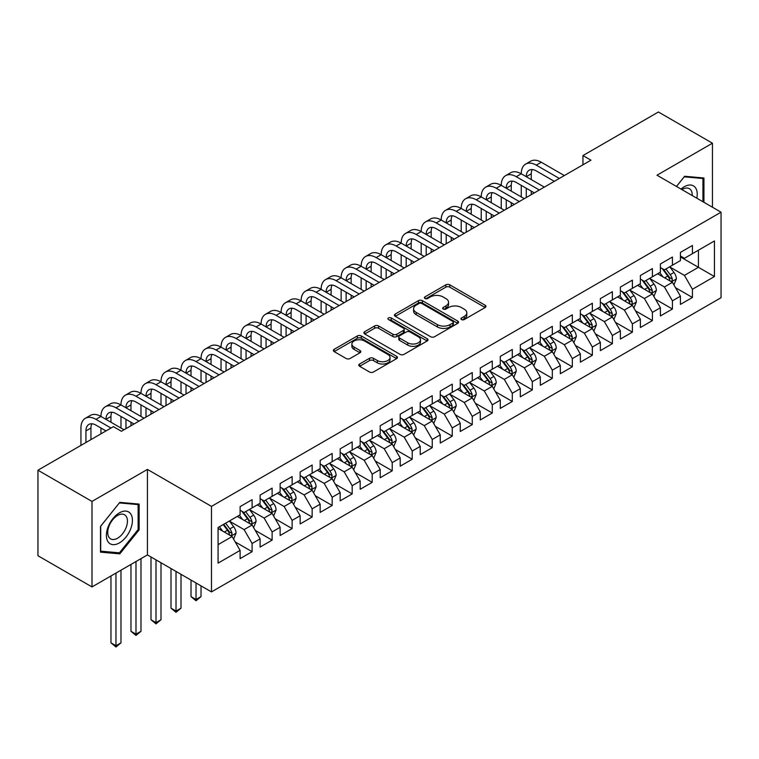 <?xml version="1.0" encoding="UTF-8"?>
<svg xmlns="http://www.w3.org/2000/svg" width="759" height="759" viewBox="0 0 759 759"><rect width="100%" height="100%" fill="white"/><g stroke="black" fill="none" stroke-linecap="round" stroke-linejoin="round"><path stroke-width="1.14" d="M461.519 319.567A1.945 1.12 0 0 0 464.271 319.567L485.143 307.518A2.78 1.603 0 0 0 485.95 306.389A2.78 1.603 0 0 0 485.143 305.251L449.774 284.834A2.78 1.603 0 0 0 445.846 284.834L424.974 296.883A1.945 1.12 0 0 0 424.404 297.68A1.945 1.12 0 0 0 424.974 298.477A1.945 1.12 0 0 0 427.725 298.477L430.429 296.911A8.89 5.133 0 0 1 443 296.911L445.95 298.619A8.89 5.133 0 0 1 448.55 302.243A8.89 5.133 0 0 1 445.95 305.877L443.247 307.433A1.945 1.12 0 0 0 442.677 308.23A1.945 1.12 0 0 0 443.247 309.027A1.945 1.12 0 0 0 445.998 309.027L448.702 307.461A8.89 5.133 0 0 1 461.273 307.461L464.214 309.169A8.89 5.133 0 0 1 466.823 312.793A8.89 5.133 0 0 1 464.214 316.427L461.519 317.983A1.945 1.12 0 0 0 460.95 318.78A1.945 1.12 0 0 0 461.519 319.567L461.519 317.983M359.605 364.007A2.78 1.603 0 0 0 358.789 365.136A2.78 1.603 0 0 0 359.605 366.274L369.529 372.005A2.78 1.603 0 0 0 373.456 372.005L396.634 358.618A2.78 1.603 0 0 0 397.45 357.48A2.78 1.603 0 0 0 396.634 356.351L361.275 335.933A2.78 1.603 0 0 0 357.347 335.933L334.159 349.32A2.78 1.603 0 0 0 333.353 350.449A2.78 1.603 0 0 0 334.159 351.588L346.151 358.504A2.78 1.603 0 0 0 350.079 358.504L359.994 352.774A2.78 1.603 0 0 0 360.81 351.645A2.78 1.603 0 0 0 359.994 350.506L354.055 347.072A7.429 4.288 0 0 1 351.882 344.045A7.429 4.288 0 0 1 356.464 340.079A7.429 4.288 0 0 1 364.567 341.009L387.849 354.453A7.429 4.288 0 0 1 390.022 357.48A7.429 4.288 0 0 1 385.43 361.445A7.429 4.288 0 0 1 377.337 360.516L373.456 358.276A2.78 1.603 0 0 0 369.529 358.276L359.605 364.007L359.605 366.274M91.991 501.414L91.991 586.925L147.426 554.924L147.426 469.413L91.991 501.414L37.95 470.219L113.404 426.653L121.412 431.273L590.957 160.187L582.95 155.567L582.95 164.807M147.426 469.413L211.476 506.386L721.05 212.188L721.05 297.699L211.476 591.897L211.476 506.386M712.445 207.216L712.445 143.204L657 175.215L721.05 212.188M712.445 143.204L658.404 112L582.95 155.567M430.619 336.73A2.78 1.603 0 0 0 434.556 336.73L457.734 323.343A2.78 1.603 0 0 0 458.55 322.205A2.78 1.603 0 0 0 457.734 321.076L422.374 300.659A2.78 1.603 0 0 0 418.446 300.659L395.259 314.046A2.78 1.603 0 0 0 394.443 315.175A2.78 1.603 0 0 0 395.259 316.313L430.619 336.73M389.263 319.994A1.945 1.12 0 0 1 391.236 320.27L391.236 317.955L427.184 338.713A2.78 1.603 0 0 1 428 339.842A2.78 1.603 0 0 1 427.184 340.981L404.006 354.368A2.78 1.603 0 0 1 400.078 354.368L364.709 333.951L364.709 331.683A2.78 1.603 0 0 0 363.903 332.812A2.78 1.603 0 0 0 364.709 333.951M364.709 331.683L374.633 325.953A2.78 1.603 0 0 1 378.561 325.953L392.906 334.235A2.78 1.603 0 0 0 396.834 334.235L403.418 330.431A2.78 1.603 0 0 0 404.224 329.302A2.78 1.603 0 0 0 403.418 328.163L388.485 319.539A1.945 1.12 0 0 1 387.915 318.752A1.945 1.12 0 0 1 389.111 317.708A1.945 1.12 0 0 1 391.236 317.955M680.425 256.912L698.432 267.31L698.432 250.204L714.447 240.964L692.426 253.677L692.426 245.47L680.425 252.405L680.425 260.603L672.417 265.223L672.417 257.026L660.406 263.961L660.406 272.158L652.398 276.779L652.398 268.582L640.387 275.508L640.387 283.714L632.389 288.335L632.389 280.137L620.378 287.063L620.378 295.27L612.371 299.89L612.371 291.693L600.36 298.619L600.36 306.826L592.352 311.446L592.352 303.249L580.35 310.175L580.35 318.382L572.343 323.002L572.343 314.805L560.332 321.731L560.332 329.937L552.324 334.558L552.324 326.351L540.313 333.286L540.313 341.493L532.315 346.113L532.315 337.907L520.304 344.842L520.304 353.049L512.297 357.669L512.297 349.463L500.285 356.398L500.285 364.605L492.278 369.225L492.278 361.018L480.276 367.954L480.276 376.16L472.269 380.781L472.269 372.574L460.258 379.509L460.258 387.716L452.25 392.337L452.25 384.13L440.248 391.065L440.248 399.272L432.241 403.892L432.241 395.686L420.23 402.621L420.23 410.828L412.222 415.448L412.222 407.241L400.211 414.177L400.211 422.383L392.213 427.004L392.213 418.797L380.202 425.733L380.202 433.939L372.195 438.56L372.195 430.353L360.183 437.288L360.183 445.495L352.176 450.115L352.176 441.909L340.174 448.844L340.174 457.051L332.167 461.671L332.167 453.465L320.156 460.4L320.156 468.607L312.148 473.227L312.148 465.02L300.147 471.956L300.147 480.153L292.139 484.783L292.139 476.576L280.128 483.511L280.128 491.709L272.12 496.339L272.12 488.132L260.109 495.067L260.109 503.264L252.111 507.894L252.111 499.688L240.1 506.623L240.1 514.82L218.08 527.533L218.08 563.121L240.1 550.417L232.093 536.547L218.08 528.463M714.447 240.964L714.447 276.551L692.426 289.264L684.419 275.394L669.912 267.016M675.519 287.699L692.426 297.471L692.426 289.264M692.426 297.471L680.425 304.397L680.425 296.2L672.417 300.82L664.41 286.949L649.894 278.572M655.501 299.255L672.417 309.027L672.417 300.82M672.417 309.027L660.406 315.953L660.406 307.756L652.398 312.376L644.391 298.505L629.885 290.128M635.492 310.81L652.398 320.583L652.398 312.376M652.398 320.583L640.387 327.508L640.387 319.311L632.389 323.932L624.382 310.061L609.866 301.684M615.473 322.366L632.389 332.138L632.389 323.932M632.389 332.138L620.378 339.064L620.378 330.867L612.371 335.487L604.363 321.617L589.857 313.239M595.454 333.922L612.371 343.685L612.371 335.487M612.371 343.685L600.36 350.62L600.36 342.413L592.352 347.043L584.354 333.173L569.838 324.795M575.445 345.478L592.352 355.24L592.352 347.043M592.352 355.24L580.35 362.176L580.35 353.969L572.343 358.599L564.335 344.728L549.829 336.351M555.427 357.034L572.343 366.796L572.343 358.599M572.343 366.796L560.332 373.732L560.332 365.525L552.324 370.155L544.317 356.284L529.81 347.907M535.418 368.589L552.324 378.352L552.324 370.155M552.324 378.352L540.313 385.287L540.313 377.081L532.315 381.711L524.308 367.84L509.792 359.462M515.399 380.145L532.315 389.908L532.315 381.711M532.315 389.908L520.304 396.843L520.304 388.636L512.297 393.257L504.289 379.396L489.783 371.018M495.38 391.701L512.297 401.464L512.297 393.257M512.297 401.464L500.285 408.399L500.285 400.192L492.278 404.813L484.28 390.951L469.764 382.574M475.371 403.257L492.278 413.019L492.278 404.813M492.278 413.019L480.276 419.955L480.276 411.748L472.269 416.368L464.261 402.507L449.755 394.13M455.353 414.812L472.269 424.575L472.269 416.368M472.269 424.575L460.258 431.51L460.258 423.304L452.25 427.924L444.243 414.063L429.736 405.685M435.343 426.368L452.25 436.131L452.25 427.924M452.25 436.131L440.248 443.066L440.248 434.86L432.241 439.48L424.234 425.619L409.718 417.241M415.325 437.924L432.241 447.687L432.241 439.48M432.241 447.687L420.23 454.622L420.23 446.415L412.222 451.036L404.215 437.175L389.709 428.797M395.316 449.48L412.222 459.242L412.222 451.036M412.222 459.242L400.211 466.178L400.211 457.971L392.213 462.592L384.206 448.73L369.69 440.353M375.297 461.036L392.213 470.798L392.213 462.592M392.213 470.798L380.202 477.734L380.202 469.527L372.195 474.147L364.187 460.286L349.681 451.909M355.278 472.591L372.195 482.354L372.195 474.147M372.195 482.354L360.183 489.289L360.183 481.083L352.176 485.703L344.178 471.842L329.662 463.464M335.269 484.147L352.176 493.91L352.176 485.703M352.176 493.91L340.174 500.845L340.174 492.638L332.167 497.259L324.159 483.398L309.653 475.02M315.251 495.703L332.167 505.466L332.167 497.259M332.167 505.466L320.156 512.401L320.156 504.194L312.148 508.815L304.141 494.944L289.634 486.566M295.242 507.259L312.148 517.021L312.148 508.815M312.148 517.021L300.147 523.957L300.147 515.75L292.139 520.37L284.132 506.5L269.616 498.122M275.223 518.814L292.139 528.577L292.139 520.37M292.139 528.577L280.128 535.512L280.128 527.306L272.12 531.926L264.113 518.055L249.607 509.678M255.214 530.37L272.12 540.133L272.12 531.926M272.12 540.133L260.109 547.059L260.109 538.862L252.111 543.482L244.104 529.611L229.588 521.234M235.195 541.926L252.111 551.689L252.111 543.482M252.111 551.689L240.1 558.615L240.1 550.417M240.1 510.2L244.104 512.515L252.111 507.894M218.08 544.639L232.093 536.547M260.109 498.644L264.113 500.959L272.12 496.339M244.104 529.611L252.111 524.991L237.292 516.443M260.109 538.862L252.111 524.991M280.128 487.088L284.132 489.403L292.139 484.783M264.113 518.055L272.12 513.435L257.31 504.887M280.128 527.306L272.12 513.435M300.147 475.532L304.141 477.847L312.148 473.227M284.132 506.5L292.139 501.879L277.329 493.331M300.147 515.75L292.139 501.879M320.156 463.977L324.159 466.292L332.167 461.671M304.141 494.944L312.148 490.323L297.338 481.775M320.156 504.194L312.148 490.323M340.174 452.421L344.178 454.736L352.176 450.115M324.159 483.398L332.167 478.768L317.357 470.219M340.174 492.638L332.167 478.768M360.183 440.865L364.187 443.18L372.195 438.56M344.178 471.842L352.176 467.212L337.366 458.664M360.183 481.083L352.176 467.212M380.202 429.309L384.206 431.624L392.213 427.004M364.187 460.286L372.195 455.656L357.385 447.108M380.202 469.527L372.195 455.656M400.211 417.763L404.215 420.069L412.222 415.448M384.206 448.73L392.213 444.1L377.394 435.552M400.211 457.971L392.213 444.1M420.23 406.207L424.234 408.513L432.241 403.892M404.215 437.175L412.222 432.554L397.412 423.996M420.23 446.415L412.222 432.554M440.248 394.652L444.243 396.957L452.25 392.337M424.234 425.619L432.241 420.998L417.431 412.441M440.248 434.86L432.241 420.998M460.258 383.096L464.261 385.401L472.269 380.781M444.243 414.063L452.25 409.443L437.44 400.885M460.258 423.304L452.25 409.443M480.276 371.54L484.28 373.845L492.278 369.225M464.261 402.507L472.269 397.887L457.459 389.329M480.276 411.748L472.269 397.887M500.285 359.984L504.289 362.29L512.297 357.669M484.28 390.951L492.278 386.331L477.468 377.773M500.285 400.192L492.278 386.331M520.304 348.428L524.308 350.734L532.315 346.113M504.289 379.396L512.297 374.775L497.487 366.217M520.304 388.636L512.297 374.775M540.313 336.873L544.317 339.178L552.324 334.558M524.308 367.84L532.315 363.219L517.505 354.662M540.313 377.081L532.315 363.219M560.332 325.317L564.335 327.622L572.343 323.002M544.317 356.284L552.324 351.664L537.514 343.115M560.332 365.525L552.324 351.664M580.35 313.761L584.354 316.076L592.352 311.446M564.335 344.728L572.343 340.108L557.533 331.56M580.35 353.969L572.343 340.108M600.36 302.205L604.363 304.52L612.371 299.89M584.354 333.173L592.352 328.552L577.542 320.004M600.36 342.413L592.352 328.552M620.378 290.65L624.382 292.965L632.389 288.335M604.363 321.617L612.371 316.996L597.561 308.448M620.378 330.867L612.371 316.996M640.387 279.094L644.391 281.409L652.398 276.779M624.382 310.061L632.389 305.441L617.57 296.892M640.387 319.311L632.389 305.441M660.406 267.538L664.41 269.853L672.417 265.223M644.391 298.505L652.398 293.885L637.588 285.337M660.406 307.756L652.398 293.885M680.425 255.982L684.419 258.297L692.426 253.677M664.41 286.949L672.417 282.329L657.607 273.781M680.425 296.2L672.417 282.329M37.95 470.219L37.95 555.73L91.991 586.925M147.426 554.924L211.476 591.897M684.419 275.394L698.432 267.31L714.447 276.551M703.935 202.311L703.935 177.995L684.627 176.268L676.449 186.439M139.125 529.839L139.125 504.09L119.808 502.363L100.492 526.385L100.492 552.144L119.808 553.861L139.125 529.839L138.119 529.26M462.297 319.843L464.214 318.733A8.89 5.133 0 0 0 466.823 315.108L466.823 312.793M448.55 302.243L448.55 304.558A8.89 5.133 0 0 1 445.95 308.182L444.024 309.293M485.105 307.537L449.774 287.149A2.78 1.603 0 0 0 445.846 287.149L425.752 298.752M457.696 323.362L422.374 302.964A2.78 1.603 0 0 0 418.446 302.964L395.297 316.332M452.819 323.002A1.945 1.12 0 0 0 453.389 322.205A1.945 1.12 0 0 0 452.819 321.418L421.786 303.496A1.945 1.12 0 0 0 419.034 303.496L416.188 305.137A8.89 5.133 0 0 0 413.579 308.771A8.89 5.133 0 0 0 416.188 312.395L437.402 324.643A8.89 5.133 0 0 0 449.973 324.643L452.819 323.002L452.819 325.317A1.945 1.12 0 0 0 453.389 324.52L453.389 322.205M413.579 308.771L413.579 311.076A8.89 5.133 0 0 0 416.188 314.71L416.188 312.395M452.819 325.317L449.973 326.958A8.89 5.133 0 0 1 437.402 326.958L416.188 314.71M364.747 333.969L374.633 328.258L374.633 325.953M404.224 329.302L404.224 331.607A2.78 1.603 0 0 1 403.418 332.746L396.834 336.541A2.78 1.603 0 0 1 392.906 336.541L378.561 328.258A2.78 1.603 0 0 0 374.633 328.258M391.236 320.27L427.146 341M407.782 342.821A7.429 4.288 0 0 0 415.885 343.751A7.429 4.288 0 0 0 420.477 339.785A7.429 4.288 0 0 0 418.294 336.759L410.097 332.015A2.78 1.603 0 0 0 406.16 332.015L399.585 335.82A2.78 1.603 0 0 0 398.769 336.949A2.78 1.603 0 0 0 399.585 338.087L407.782 342.821L407.782 345.136A7.429 4.288 0 0 0 415.885 346.066A7.429 4.288 0 0 0 420.477 342.1L420.477 339.785M398.769 336.949L398.769 339.264A2.78 1.603 0 0 0 399.585 340.402L399.585 338.087M407.782 345.136L399.585 340.402M390.022 357.48L390.022 359.794A7.429 4.288 0 0 1 385.43 363.76A7.429 4.288 0 0 1 377.337 362.83L373.456 360.591A2.78 1.603 0 0 0 369.529 360.591L359.643 366.293M351.882 344.045L351.882 346.351A7.429 4.288 0 0 0 354.055 349.387L354.055 347.072M359.956 352.793L354.055 349.387M396.596 358.637L361.275 338.239A2.78 1.603 0 0 0 357.347 338.239L334.197 351.607M117.768 552.685L119.808 553.861M673.897 284.9L676.373 278.838A7.505 4.326 -120 0 0 673.983 272.453L669.732 266.779M662.958 276.874L659.723 272.557M658.214 274.132L657.844 273.638M671.003 281.513L672.161 280.469L672.332 279.16A7.505 4.326 -120 0 0 670.178 274.644L665.928 268.971M663.499 269.322L668.755 276.333A3.823 2.211 60 0 1 669.447 277.5L672.332 279.16M662.18 268.563L667.778 276.039A7.505 4.326 60 0 1 669.922 280.545L670.074 280.982M80.938 445.4L80.938 428.019A21.233 12.258 60 0 1 85.34 418.304L90.34 415.41A21.233 12.258 60 0 1 100.956 416.463A21.233 12.258 60 0 1 105.349 406.748L110.359 403.854A21.233 12.258 60 0 1 120.975 404.908A21.233 12.258 60 0 1 125.368 395.192L130.368 392.299A21.233 12.258 60 0 1 140.984 393.352A21.233 12.258 60 0 1 145.386 383.637L150.386 380.743A21.233 12.258 60 0 1 161.003 381.796A21.233 12.258 60 0 1 165.396 372.081L170.405 369.187A21.233 12.258 60 0 1 181.012 370.24A21.233 12.258 60 0 1 185.414 360.525L190.414 357.631A21.233 12.258 60 0 1 201.031 358.684A21.233 12.258 60 0 1 205.423 348.969L210.433 346.085A21.233 12.258 60 0 1 221.04 347.129A21.233 12.258 60 0 1 225.442 337.413L230.442 334.529A21.233 12.258 60 0 1 241.058 335.573A21.233 12.258 60 0 1 245.451 325.858L250.461 322.973A21.233 12.258 60 0 1 261.077 324.017A21.233 12.258 60 0 1 265.47 314.302L270.47 311.418A21.233 12.258 60 0 1 281.086 312.461A21.233 12.258 60 0 1 285.488 302.746L290.488 299.862A21.233 12.258 60 0 1 301.105 300.915A21.233 12.258 60 0 1 305.498 291.19L310.507 288.306A21.233 12.258 60 0 1 321.114 289.359A21.233 12.258 60 0 1 325.516 279.635L330.516 276.75A21.233 12.258 60 0 1 341.133 277.803A21.233 12.258 60 0 1 345.525 268.079L350.535 265.195A21.233 12.258 60 0 1 361.151 266.248A21.233 12.258 60 0 1 365.544 256.523L370.544 253.639A21.233 12.258 60 0 1 381.16 254.692A21.233 12.258 60 0 1 385.563 244.967L390.562 242.083A21.233 12.258 60 0 1 401.179 243.136A21.233 12.258 60 0 1 405.572 233.411L410.572 230.527A21.233 12.258 60 0 1 421.188 231.58A21.233 12.258 60 0 1 425.59 221.865L430.59 218.972A21.233 12.258 60 0 1 441.207 220.025A21.233 12.258 60 0 1 445.599 210.309L450.609 207.416A21.233 12.258 60 0 1 461.216 208.469A21.233 12.258 60 0 1 465.618 198.754L470.618 195.86A21.233 12.258 60 0 1 481.234 196.913A21.233 12.258 60 0 1 485.627 187.198L490.637 184.304A21.233 12.258 60 0 1 501.253 185.357A21.233 12.258 60 0 1 505.646 175.642L510.646 172.748A21.233 12.258 60 0 1 521.262 173.802A21.233 12.258 60 0 1 525.664 164.086L530.664 161.193A21.233 12.258 60 0 1 541.281 162.246L564.335 175.557M525.664 164.086A21.233 12.258 60 0 1 536.271 165.139L559.336 178.45M554.326 181.335L536.271 170.917A14.155 8.169 -120 0 0 529.203 170.215A14.155 8.169 -120 0 0 526.272 176.695L531.272 173.802L531.272 179.579M532.154 169.561A14.155 8.169 -120 0 0 531.272 173.802M526.272 188.241L526.272 197.539M531.272 191.135L531.272 194.646M521.262 196.913L521.262 185.357M653.879 296.446L656.364 290.393A7.505 4.326 -120 0 0 653.964 284.008L649.713 278.335M642.939 288.42L639.714 284.113M638.196 285.688L637.826 285.194M650.985 293.069L652.152 292.025L652.313 290.716A7.505 4.326 -120 0 0 650.169 286.2L645.909 280.526M643.49 280.877L648.736 287.889A3.823 2.211 60 0 1 649.429 289.056L652.313 290.716M642.171 280.118L647.759 287.595A7.505 4.326 60 0 1 649.913 292.101L650.065 292.538M633.869 308.002L636.346 301.949A7.505 4.326 -120 0 0 633.955 295.564L629.704 289.891M622.93 299.976L619.695 295.668M618.187 297.243L617.817 296.75M630.976 304.625L632.133 303.581L632.294 302.272A7.505 4.326 -120 0 0 630.15 297.756L625.9 292.082M623.471 292.433L628.727 299.444A3.823 2.211 60 0 1 629.42 300.611L632.294 302.272M622.152 291.674L627.75 299.15A7.505 4.326 60 0 1 629.894 303.657L630.046 304.093M505.646 175.642A21.233 12.258 60 0 1 516.262 176.695L521.262 173.802L544.317 187.112M516.262 176.695L539.317 190.006M534.317 192.89L516.262 182.464A14.155 8.169 -120 0 0 509.185 181.771A14.155 8.169 -120 0 0 506.253 188.241L511.253 185.357L511.253 191.135M512.145 181.116A14.155 8.169 -120 0 0 511.253 185.357M506.253 199.797L506.253 209.095M511.253 202.691L511.253 206.201M501.253 208.469L501.253 196.913M485.627 187.198A21.233 12.258 60 0 1 496.244 188.241L501.253 185.357L524.308 198.668M496.244 188.241L519.298 201.562M514.298 204.446L496.244 194.019A14.155 8.169 -120 0 0 489.166 193.327A14.155 8.169 -120 0 0 486.234 199.797L491.244 196.913L491.244 202.691M492.126 192.672A14.155 8.169 -120 0 0 491.244 196.913M486.234 211.353L486.234 220.651M491.244 214.247L491.244 217.757M481.234 220.025L481.234 208.469M696.828 198.203A18.396 10.626 120 0 0 695.491 187.777A18.396 10.626 120 0 0 681.022 189.076M692.236 195.556A13.928 8.045 120 0 0 690.927 190.12A13.928 8.045 120 0 0 689.362 188.668A13.928 8.045 120 0 0 681.962 189.627M684.182 176.819L702.938 178.507L702.938 201.733M701.696 177.796L702.938 178.507M676.487 186.458L684.22 176.838M108.139 541.898A18.396 10.626 120 0 0 125.918 537.135A18.396 10.626 120 0 0 130.681 513.862A18.396 10.626 120 0 0 112.901 518.625A18.396 10.626 120 0 0 108.139 541.898M109.059 537.438A13.928 8.045 120 0 0 110.624 538.89A13.928 8.045 120 0 0 123.584 532.391A13.928 8.045 120 0 0 126.117 516.215A13.928 8.045 120 0 0 124.552 514.763A13.928 8.045 120 0 0 111.592 521.262A13.928 8.045 120 0 0 109.059 537.438M119.41 502.932L138.119 504.602L138.119 529.554L119.41 552.837L100.7 551.157L100.7 526.205L119.372 502.904M136.886 503.881L138.119 504.602M613.851 319.558L616.336 313.505A7.505 4.326 -120 0 0 613.936 307.12L609.686 301.446M602.912 311.532L599.676 307.224M598.168 308.799L597.798 308.306M610.957 316.18L612.115 315.137L612.285 313.828A7.505 4.326 -120 0 0 610.132 309.311L605.881 303.638M603.462 303.989L608.709 311A3.823 2.211 60 0 1 609.401 312.167L612.285 313.828M602.134 303.23L607.731 310.697A7.505 4.326 60 0 1 609.885 315.213L610.037 315.649M593.842 331.114L596.318 325.061A7.505 4.326 -120 0 0 593.927 318.676L589.677 313.002M582.893 323.087L579.667 318.78M578.149 320.355L577.789 319.862M590.938 327.736L592.105 326.693L592.267 325.383A7.505 4.326 -120 0 0 590.122 320.867L585.872 315.194M583.443 315.545L588.69 322.556A3.823 2.211 60 0 1 589.392 323.723L592.267 325.383M582.125 314.786L587.722 322.252A7.505 4.326 60 0 1 589.866 326.768L590.018 327.205M465.618 198.754A21.233 12.258 60 0 1 476.235 199.797L481.234 196.913L504.289 210.224M476.235 199.797L499.289 213.108M494.28 216.002L476.235 205.575A14.155 8.169 -120 0 0 469.157 204.883A14.155 8.169 -120 0 0 466.225 211.353L471.225 208.469L471.225 214.247M472.117 204.228A14.155 8.169 -120 0 0 471.225 208.469M466.225 222.909L466.225 232.207M471.225 225.803L471.225 229.313M461.216 231.58L461.216 220.025M445.599 210.309A21.233 12.258 60 0 1 456.216 211.353L461.216 208.469L484.28 221.78M456.216 211.353L479.271 224.664M474.271 227.558L456.216 217.131A14.155 8.169 -120 0 0 449.138 216.429A14.155 8.169 -120 0 0 446.207 222.909L451.216 220.025L451.216 225.803M452.098 215.784A14.155 8.169 -120 0 0 451.216 220.025M446.207 234.465L446.207 243.753M451.216 237.358L451.216 240.869M441.207 243.136L441.207 231.58M573.823 342.67L576.299 336.617A7.505 4.326 -120 0 0 573.908 330.231L569.658 324.558M562.884 334.643L559.649 330.336M558.14 331.911L557.77 331.417M570.929 339.292L572.087 338.248L572.258 336.939A7.505 4.326 -120 0 0 570.104 332.423L565.853 326.749M563.425 327.101L568.681 334.112A3.823 2.211 60 0 1 569.373 335.269L572.258 336.939M562.106 326.342L567.704 333.808A7.505 4.326 60 0 1 569.848 338.324L570 338.761M425.59 221.865A21.233 12.258 60 0 1 436.197 222.909L441.207 220.025L464.261 233.336M436.197 222.909L459.261 236.22M454.252 239.113L436.197 228.687A14.155 8.169 -120 0 0 429.129 227.985A14.155 8.169 -120 0 0 426.197 234.465L431.197 231.58L431.197 237.358M432.08 227.339A14.155 8.169 -120 0 0 431.197 231.58M426.197 246.02L426.197 255.309M431.197 248.914L431.197 252.424M421.188 254.692L421.188 243.136M553.804 354.225L556.29 348.172A7.505 4.326 -120 0 0 553.899 341.787L549.639 336.114M542.865 346.199L539.64 341.892M538.122 343.466L537.761 342.973M550.911 350.848L552.078 349.804L552.239 348.495A7.505 4.326 -120 0 0 550.095 343.979L545.844 338.305M543.416 338.656L548.662 345.668A3.823 2.211 60 0 1 549.355 346.825L552.239 348.495M542.097 337.897L547.694 345.364A7.505 4.326 60 0 1 549.839 349.88L549.99 350.316M405.572 233.411A21.233 12.258 60 0 1 416.188 234.465L421.188 231.58L444.243 244.891M416.188 234.465L439.243 247.776M434.243 250.669L416.188 240.242A14.155 8.169 -120 0 0 409.11 239.54A14.155 8.169 -120 0 0 406.179 246.02L411.179 243.136L411.179 248.914M412.071 238.895A14.155 8.169 -120 0 0 411.179 243.136M406.179 257.576L406.179 266.864M411.179 260.47L411.179 263.98M401.179 266.248L401.179 254.692M533.795 365.781L536.271 359.728A7.505 4.326 -120 0 0 533.881 353.343L529.63 347.66M522.856 357.755L519.621 353.438M518.112 355.022L517.742 354.529M530.902 362.404L532.059 361.36L532.22 360.051A7.505 4.326 -120 0 0 530.076 355.535L525.826 349.861M523.397 350.212L528.653 357.223A3.823 2.211 60 0 1 529.346 358.381L532.22 360.051M522.078 349.453L527.676 356.92A7.505 4.326 60 0 1 529.82 361.436L529.972 361.872M385.563 244.967A21.233 12.258 60 0 1 396.17 246.02L401.179 243.136L424.234 256.447M396.17 246.02L419.224 259.331M414.224 262.225L396.17 251.798A14.155 8.169 -120 0 0 389.092 251.096A14.155 8.169 -120 0 0 386.16 257.576M392.052 250.451A14.155 8.169 -120 0 0 391.17 254.692L391.17 260.47M386.16 269.132L386.16 278.42M391.17 272.026L391.17 275.536M381.16 277.803L381.16 266.248M513.777 377.337L516.262 371.284A7.505 4.326 -120 0 0 513.862 364.899L509.612 359.216M502.837 369.31L499.602 364.994M498.094 366.578L497.724 366.085M510.883 373.959L512.05 372.916L512.211 371.606A7.505 4.326 -120 0 0 510.067 367.09L505.807 361.417M503.388 361.768L508.634 368.779A3.823 2.211 60 0 1 509.327 369.937L512.211 371.606M502.069 361.009L507.657 368.476A7.505 4.326 60 0 1 509.811 372.992L509.963 373.428M365.544 256.523A21.233 12.258 60 0 1 376.16 257.576L381.16 254.692L404.215 268.003M376.16 257.576L399.215 270.887M394.215 273.781L376.16 263.354A14.155 8.169 -120 0 0 369.083 262.652A14.155 8.169 -120 0 0 366.151 269.132L371.151 266.248L371.151 272.026M372.043 261.997A14.155 8.169 -120 0 0 371.151 266.248M366.151 280.688L366.151 289.976M371.151 283.581L371.151 287.092M361.151 289.359L361.151 277.803M493.767 388.893L496.244 382.84A7.505 4.326 -120 0 0 493.853 376.455L489.602 370.772M482.828 380.866L479.593 376.549M478.085 378.124L477.715 377.64M490.864 385.515L492.031 384.462L492.193 383.162A7.505 4.326 -120 0 0 490.048 378.646L485.798 372.973M483.369 373.324L488.625 380.335A3.823 2.211 60 0 1 489.318 381.492L492.193 383.162M482.05 372.565L487.648 380.031A7.505 4.326 60 0 1 489.792 384.547L489.944 384.974M345.525 268.079A21.233 12.258 60 0 1 356.142 269.132L361.151 266.248L384.206 279.559M356.142 269.132L379.196 282.443M374.196 285.337L356.142 274.91A14.155 8.169 -120 0 0 349.064 274.208A14.155 8.169 -120 0 0 346.132 280.688L351.142 277.803L351.142 283.581M352.024 273.553A14.155 8.169 -120 0 0 351.142 277.803M346.132 292.243L346.132 301.532M351.142 295.137L351.142 298.648M341.133 300.915L341.133 289.359M473.749 400.448L476.235 394.395A7.505 4.326 -120 0 0 473.834 388.01L469.584 382.327M462.81 392.422L459.574 388.105M458.066 389.68L457.696 389.196M470.855 397.071L472.013 396.018L472.183 394.718A7.505 4.326 -120 0 0 470.03 390.202L465.779 384.528M463.351 384.879L468.607 391.891A3.823 2.211 60 0 1 469.299 393.048L472.183 394.718M462.032 384.12L467.629 391.587A7.505 4.326 60 0 1 469.783 396.103L469.935 396.53M325.516 279.635A21.233 12.258 60 0 1 336.133 280.688L341.133 277.803L364.187 291.114M336.133 280.688L359.187 293.999M354.178 296.892L336.133 286.466A14.155 8.169 -120 0 0 329.055 285.763A14.155 8.169 -120 0 0 326.123 292.243L331.123 289.359L331.123 295.137M332.015 285.109A14.155 8.169 -120 0 0 331.123 289.359M326.123 303.799L326.123 313.087M331.123 306.693L331.123 310.203M321.114 312.461L321.114 300.915M453.73 412.004L456.216 405.951A7.505 4.326 -120 0 0 453.825 399.566L449.565 393.883M442.791 403.978L439.565 399.661M438.047 401.236L437.687 400.752M450.837 408.627L452.003 407.574L452.165 406.264A7.505 4.326 -120 0 0 450.021 401.758L445.77 396.084M443.341 396.435L448.588 403.446A3.823 2.211 60 0 1 449.29 404.604L452.165 406.264M442.023 395.676L447.62 403.143A7.505 4.326 60 0 1 449.764 407.659L449.916 408.086M305.498 291.19A21.233 12.258 60 0 1 316.114 292.243L321.114 289.359L344.178 302.67M316.114 292.243L339.169 305.554M334.169 308.448L316.114 298.021A14.155 8.169 -120 0 0 309.036 297.319A14.155 8.169 -120 0 0 306.105 303.799L311.114 300.915L311.114 306.693M311.996 296.665A14.155 8.169 -120 0 0 311.114 300.915M306.105 315.355L306.105 324.643M311.114 318.239L311.114 321.759M301.105 324.017L301.105 312.461M433.721 423.56L436.197 417.507A7.505 4.326 -120 0 0 433.806 411.112L429.556 405.439M422.782 415.534L419.547 411.217M418.038 412.792L417.668 412.308M430.827 420.182L431.985 419.129L432.156 417.82A7.505 4.326 -120 0 0 430.002 413.313L425.752 407.64M423.323 407.991L428.579 415.002A3.823 2.211 60 0 1 429.271 416.16L432.156 417.82M422.004 407.232L427.602 414.699A7.505 4.326 60 0 1 429.746 419.215L429.898 419.642M285.488 302.746A21.233 12.258 60 0 1 296.095 303.799L301.105 300.915L324.159 314.226M296.095 303.799L319.159 317.11M314.15 320.004L296.095 309.577A14.155 8.169 -120 0 0 289.027 308.875A14.155 8.169 -120 0 0 286.096 315.355L291.095 312.471L291.095 318.239M291.978 308.22A14.155 8.169 -120 0 0 291.095 312.471M286.096 326.911L286.096 336.199M291.095 329.795L291.095 333.315M281.086 335.573L281.086 324.017M413.702 435.116L416.188 429.063A7.505 4.326 -120 0 0 413.788 422.668L409.537 416.995M402.763 427.089L399.538 422.772M398.02 424.347L397.65 423.864M410.809 431.738L411.976 430.685L412.137 429.376A7.505 4.326 -120 0 0 409.993 424.869L405.742 419.196M403.314 419.547L408.56 426.558A3.823 2.211 60 0 1 409.253 427.715L412.137 429.376M401.995 418.788L407.592 426.254A7.505 4.326 60 0 1 409.737 430.77L409.888 431.197M265.47 314.302A21.233 12.258 60 0 1 276.086 315.355L281.086 312.461L304.141 325.782M276.086 315.355L299.141 328.666M294.141 331.56L276.086 321.133A14.155 8.169 -120 0 0 269.009 320.431A14.155 8.169 -120 0 0 266.077 326.911L271.077 324.017L271.077 329.795M271.969 319.776A14.155 8.169 -120 0 0 271.077 324.017M266.077 338.467L266.077 347.755M271.077 341.351L271.077 344.871M261.077 347.129L261.077 335.573M393.693 446.671L396.17 440.618A7.505 4.326 -120 0 0 393.779 434.224L389.528 428.55M382.754 438.645L379.519 434.328M378.01 435.903L377.64 435.41M390.8 443.284L391.957 442.241L392.118 440.932A7.505 4.326 -120 0 0 389.974 436.425L385.724 430.751M383.295 431.103L388.551 438.114A3.823 2.211 60 0 1 389.244 439.271L392.118 440.932M381.976 430.344L387.574 437.81A7.505 4.326 60 0 1 389.718 442.317L389.87 442.753M245.451 325.858A21.233 12.258 60 0 1 256.068 326.911L261.077 324.017L284.132 337.338M256.068 326.911L279.122 340.222M274.122 343.106L256.068 332.689A14.155 8.169 -120 0 0 248.99 331.987A14.155 8.169 -120 0 0 246.058 338.467L251.068 335.573L251.068 341.351M251.95 331.332A14.155 8.169 -120 0 0 251.068 335.573M246.058 350.022L246.058 359.311M251.068 352.907L251.068 356.426M241.058 358.684L241.058 347.129M373.675 458.227L376.16 452.174A7.505 4.326 -120 0 0 373.76 445.78L369.51 440.106M362.736 450.201L359.5 445.884M357.992 447.459L357.622 446.966M370.781 454.84L371.938 453.797L372.109 452.487A7.505 4.326 -120 0 0 369.956 447.981L365.705 442.307M363.286 442.658L368.532 449.67A3.823 2.211 60 0 1 369.225 450.827L372.109 452.487M361.958 441.899L367.555 449.366A7.505 4.326 60 0 1 369.709 453.873L369.861 454.309M225.442 337.413A21.233 12.258 60 0 1 236.058 338.467L241.058 335.573L264.113 348.884M236.058 338.467L259.113 351.778M254.104 354.662L236.058 344.244A14.155 8.169 -120 0 0 228.981 343.542A14.155 8.169 -120 0 0 226.049 350.022L231.049 347.129L231.049 352.907M231.941 342.888A14.155 8.169 -120 0 0 231.049 347.129M226.049 361.578L226.049 370.866M231.049 364.462L231.049 367.982M221.04 370.24L221.04 358.684M353.666 469.783L356.142 463.73A7.505 4.326 -120 0 0 353.751 457.335L349.501 451.662M342.717 461.757L339.491 457.44M337.983 459.015L337.613 458.521M350.762 466.396L351.929 465.352L352.091 464.043A7.505 4.326 -120 0 0 349.946 459.537L345.696 453.854M343.267 454.214L348.514 461.225A3.823 2.211 60 0 1 349.216 462.383L352.091 464.043M341.948 453.446L347.546 460.922A7.505 4.326 60 0 1 349.69 465.428L349.842 465.865M205.423 348.969A21.233 12.258 60 0 1 216.04 350.022L221.04 347.129L244.104 360.44M216.04 350.022L239.094 363.333M234.095 366.217L216.04 355.8A14.155 8.169 -120 0 0 208.962 355.098A14.155 8.169 -120 0 0 206.031 361.578L211.04 358.684L211.04 364.462M211.922 354.444A14.155 8.169 -120 0 0 211.04 358.684M206.031 373.134L206.031 382.422M211.04 376.018L211.04 379.528M201.031 381.796L201.031 370.24M333.647 481.339L336.123 475.276A7.505 4.326 -120 0 0 333.732 468.891L329.482 463.218M322.708 473.312L319.473 468.996M317.964 470.571L317.594 470.077M330.753 477.952L331.911 476.908L332.081 475.599A7.505 4.326 -120 0 0 329.928 471.092L325.677 465.409M323.249 465.77L328.505 472.781A3.823 2.211 60 0 1 329.197 473.939L332.081 475.599M321.93 465.001L327.527 472.477A7.505 4.326 60 0 1 329.672 476.984L329.823 477.42M185.414 360.525A21.233 12.258 60 0 1 196.021 361.578L201.031 358.684L224.085 371.995M196.021 361.578L219.085 374.889M214.076 377.773L196.021 367.356A14.155 8.169 -120 0 0 188.953 366.654A14.155 8.169 -120 0 0 186.021 373.134L191.021 370.24L191.021 376.018M191.904 365.999A14.155 8.169 -120 0 0 191.021 370.24M186.021 384.69L186.021 393.978M191.021 387.574L191.021 391.084M181.012 393.352L181.012 381.796M313.628 492.895L316.114 486.832A7.505 4.326 -120 0 0 313.723 480.447L309.463 474.773M302.689 484.868L299.463 480.551M297.945 482.126L297.585 481.633M310.735 489.508L311.902 488.464L312.063 487.155A7.505 4.326 -120 0 0 309.919 482.648L305.668 476.965M303.239 477.326L308.486 484.337A3.823 2.211 60 0 1 309.179 485.494L312.063 487.155M301.921 476.557L307.518 484.033A7.505 4.326 60 0 1 309.663 488.54L309.814 488.976M196.021 582.978L196.021 599.506L201.031 596.612L201.031 585.863M201.031 596.612L196.021 600.777L191.021 596.612L191.021 580.085M191.021 596.612L196.021 599.506L196.021 600.777M165.396 372.081A21.233 12.258 60 0 1 176.012 373.134L181.012 370.24L204.076 383.551M176.012 373.134L199.067 386.445M194.067 389.329L176.012 378.912A14.155 8.169 -120 0 0 168.934 378.21A14.155 8.169 -120 0 0 166.003 384.69L171.003 381.796L171.003 387.574M171.895 377.555A14.155 8.169 -120 0 0 171.003 381.796M166.003 396.245L166.003 405.534M171.003 399.13L171.003 402.64M161.003 404.908L161.003 393.352M293.619 504.45L296.095 498.388A7.505 4.326 -120 0 0 293.705 492.003L289.454 486.329M282.68 496.424L279.445 492.107M277.936 493.682L277.566 493.189M290.725 501.063L291.883 500.02L292.044 498.71A7.505 4.326 -120 0 0 289.9 494.204L285.65 488.521M283.221 488.881L288.477 495.893A3.823 2.211 60 0 1 289.17 497.05L292.044 498.71M281.902 488.113L287.5 495.589A7.505 4.326 60 0 1 289.644 500.096L289.796 500.532M176.012 571.423L176.012 611.061L181.012 608.168L181.012 574.307M181.012 608.168L176.012 612.333L171.003 608.168L171.003 568.529M171.003 608.168L176.012 611.061L176.012 612.333M145.386 383.637A21.233 12.258 60 0 1 155.993 384.69L161.003 381.796L184.058 395.107M155.993 384.69L179.058 398.001M174.048 400.885L155.993 390.468A14.155 8.169 -120 0 0 148.916 389.765A14.155 8.169 -120 0 0 145.994 396.245L150.994 393.352L150.994 399.13M151.876 389.111A14.155 8.169 -120 0 0 150.994 393.352M145.994 407.801L145.994 417.089M150.994 410.685L150.994 414.196M140.984 416.463L140.984 404.908M273.601 516.006L276.086 509.944A7.505 4.326 -120 0 0 273.686 503.559L269.436 497.885M262.661 507.98L259.426 503.663M257.918 505.238L257.548 504.744M270.707 512.619L271.874 511.575L272.035 510.266A7.505 4.326 -120 0 0 269.891 505.76L265.631 500.077M263.212 500.437L268.458 507.439A3.823 2.211 60 0 1 269.151 508.606L272.035 510.266M261.893 499.669L267.481 507.145A7.505 4.326 60 0 1 269.635 511.651L269.787 512.088M155.993 559.867L155.993 622.617L161.003 619.724L161.003 562.761M161.003 619.724L155.993 623.889L150.994 619.724L150.994 556.983M150.994 619.724L155.993 622.617L155.993 623.889M125.368 395.192A21.233 12.258 60 0 1 135.984 396.245L140.984 393.352L164.039 406.663M135.984 396.245L159.039 409.556M154.039 412.441L135.984 402.023A14.155 8.169 -120 0 0 128.907 401.321A14.155 8.169 -120 0 0 125.975 407.801L130.975 404.908L130.975 410.685M131.867 400.667A14.155 8.169 -120 0 0 130.975 404.908M125.975 419.357L125.975 428.645M130.975 422.241L130.975 425.752M120.975 428.019L120.975 416.463M253.591 527.562L256.068 521.499A7.505 4.326 -120 0 0 253.677 515.114L249.426 509.441M242.652 519.535L239.417 515.219M237.909 516.794L237.539 516.3M250.698 524.175L251.855 523.131L252.016 521.822A7.505 4.326 -120 0 0 249.872 517.315L245.622 511.632M243.193 511.993L248.449 518.995A3.823 2.211 60 0 1 249.142 520.162L252.016 521.822M241.874 511.224L247.472 518.701A7.505 4.326 60 0 1 249.616 523.207L249.768 523.644M135.984 561.527L135.984 634.173L140.984 631.279L140.984 558.643M140.984 631.279L135.984 635.444L130.975 631.279L130.975 564.421M130.975 631.279L135.984 634.173L135.984 635.444M105.349 406.748A21.233 12.258 60 0 1 115.966 407.801L120.975 404.908L144.03 418.218M115.966 407.801L139.02 421.112M134.02 423.996L115.966 413.579A14.155 8.169 -120 0 0 108.888 412.877A14.155 8.169 -120 0 0 105.956 419.357L110.966 416.463L110.966 422.241M111.848 412.222A14.155 8.169 -120 0 0 110.966 416.463M100.956 433.844L100.956 428.019M233.573 539.118L236.058 533.055A7.505 4.326 -120 0 0 233.658 526.67L229.408 520.997M222.634 531.091L219.398 526.774M230.679 535.731L231.837 534.687L232.007 533.378A7.505 4.326 -120 0 0 229.854 528.862L225.603 523.188M223.725 524.279L228.431 530.55A3.823 2.211 60 0 1 229.123 531.717L232.007 533.378M223.203 524.573L227.453 530.256A7.505 4.326 60 0 1 229.607 534.763L229.759 535.199M115.966 573.083L115.966 645.729L120.975 642.835L120.975 570.199M120.975 642.835L115.966 647L110.966 642.835L110.966 575.977M110.966 642.835L115.966 645.729L115.966 647M85.34 418.304A21.233 12.258 60 0 1 95.957 419.357L100.956 416.463L124.011 429.774M95.957 419.357L111.004 428.038M106.004 430.932L95.957 425.135A14.155 8.169 -120 0 0 88.879 424.433A14.155 8.169 -120 0 0 85.947 430.913L85.947 442.506M91.839 423.778A14.155 8.169 -120 0 0 90.947 428.019L90.947 439.622M464.214 318.733L464.214 316.427M443.247 309.027L443.247 307.433M445.95 308.182L445.95 305.877M424.974 298.477L424.974 296.883M445.846 287.149L445.846 284.834M449.774 287.149L449.774 284.834M485.143 307.518L485.143 305.251M395.259 316.313L395.259 314.046M418.446 302.964L418.446 300.659M422.374 302.964L422.374 300.659M457.734 323.343L457.734 321.076M437.402 326.958L437.402 324.643M449.973 326.958L449.973 324.643M378.561 328.258L378.561 325.953M392.906 336.541L392.906 334.235M396.834 336.541L396.834 334.235M403.418 332.746L403.418 330.431M427.184 340.981L427.184 338.713M369.529 360.591L369.529 358.276M373.456 360.591L373.456 358.276M377.337 362.83L377.337 360.516M359.994 352.774L359.994 350.506M334.159 351.588L334.159 349.32M357.347 338.239L357.347 335.933M361.275 338.239L361.275 335.933M396.634 358.618L396.634 356.351M671.478 281.788L676.326 278.989M670.178 274.644L673.983 272.453M664.647 277.841L667.778 276.039M541.281 162.246L536.271 165.139M651.459 293.344L656.317 290.536M650.169 286.2L653.964 284.008M644.628 289.397L647.759 287.595M631.441 304.9L636.298 302.091M630.15 297.756L633.955 295.564M624.619 300.953L627.75 299.15M611.431 316.456L616.28 313.647M610.132 309.311L613.936 307.12M604.6 312.509L607.731 310.697M591.413 328.011L596.27 325.203M590.122 320.867L593.927 318.676M584.582 324.065L587.722 322.252M571.404 339.567L576.252 336.759M570.104 332.423L573.908 330.231M564.573 335.62L567.704 333.808M551.385 351.123L556.243 348.315M550.095 343.979L553.899 341.787M544.554 347.176L547.694 345.364M531.376 362.679L536.224 359.87M530.076 355.535L533.881 353.343M524.545 358.732L527.676 356.92M391.17 254.692L386.17 257.576M511.357 374.234L516.205 371.426M510.067 367.09L513.862 364.899M504.526 370.288L507.657 368.476M491.339 385.781L496.196 382.982M490.048 378.646L493.853 376.455M484.517 381.843L487.648 380.031M471.33 397.337L476.178 394.538M470.03 390.202L473.834 388.01M464.499 393.399L467.629 391.587M451.311 408.892L456.168 406.093M450.021 401.758L453.825 399.566M444.48 404.955L447.62 403.143M431.302 420.448L436.15 417.649M430.002 413.313L433.806 411.112M424.471 416.511L427.602 414.699M411.283 432.004L416.141 429.205M409.993 424.869L413.788 422.668M404.452 428.067L407.592 426.254M391.264 443.56L396.122 440.761M389.974 436.425L393.779 434.224M384.443 439.622L387.574 437.81M371.255 455.115L376.103 452.317M369.956 447.981L373.76 445.78M364.424 451.178L367.555 449.366M351.237 466.671L356.094 463.872M349.946 459.537L353.751 457.335M344.406 462.734L347.546 460.922M331.228 478.227L336.076 475.428M329.928 471.092L333.732 468.891M324.397 474.29L327.527 472.477M311.209 489.783L316.067 486.984M309.919 482.648L313.723 480.447M304.378 485.836L307.518 484.033M291.2 501.338L296.048 498.54M289.9 494.204L293.705 492.003M284.369 497.392L287.5 495.589M271.181 512.894L276.039 510.095M269.891 505.76L273.686 503.559M264.35 508.947L267.481 507.145M251.163 524.45L256.02 521.651M249.872 517.315L253.677 515.114M244.341 520.503L247.472 518.701M231.153 536.006L236.002 533.207M229.854 528.862L233.658 526.67M224.322 532.059L227.453 530.256M90.947 428.019L85.947 430.913"/></g></svg>
